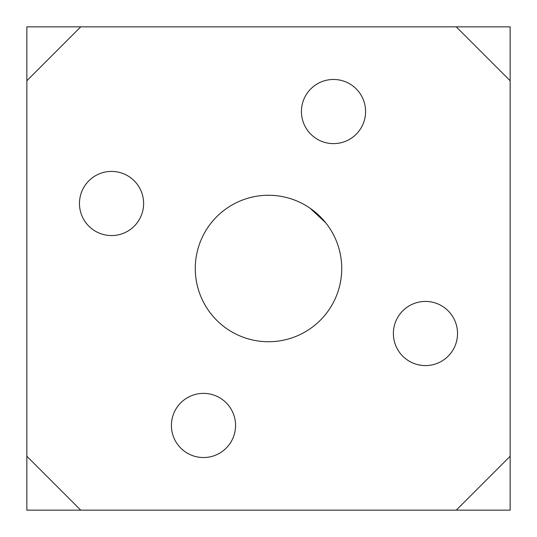 <?xml version="1.0" encoding="UTF-8"?>
<svg xmlns="http://www.w3.org/2000/svg" width="537" height="537" viewBox="0 0 537 537"><rect width="100%" height="100%" fill="white"/><g stroke="black" fill="none" stroke-linecap="round" stroke-linejoin="round"><path stroke-width="0.81" d="M195.273 268.5A73.227 73.227 0 0 1 305.117 205.08A73.227 73.227 0 0 1 305.117 331.92A73.227 73.227 0 0 1 195.273 268.5M310.151 208.269L325.724 222.808M456.255 26.85L510.15 26.85L510.15 80.745L456.255 26.85L80.745 26.85L26.85 80.745L26.85 456.255L80.745 510.15L456.255 510.15L510.15 456.255L510.15 510.15L456.255 510.15M365.59 111.542A32.072 32.072 0 0 1 317.474 139.318A32.072 32.072 0 0 1 317.474 83.765A32.072 32.072 0 0 1 365.59 111.542M457.531 333.511A32.072 32.072 0 0 1 409.416 361.287A32.072 32.072 0 0 1 409.416 305.734A32.072 32.072 0 0 1 457.531 333.511M235.562 425.458A32.072 32.072 0 0 1 187.453 453.235A32.072 32.072 0 0 1 187.453 397.682A32.072 32.072 0 0 1 235.562 425.458M143.621 203.489A32.072 32.072 0 0 1 95.505 231.266A32.072 32.072 0 0 1 95.505 175.713A32.072 32.072 0 0 1 143.621 203.489M510.15 80.745L510.15 456.255M26.85 80.745L26.85 26.85L80.745 26.85M80.745 510.15L26.85 510.15L26.85 456.255"/></g></svg>
